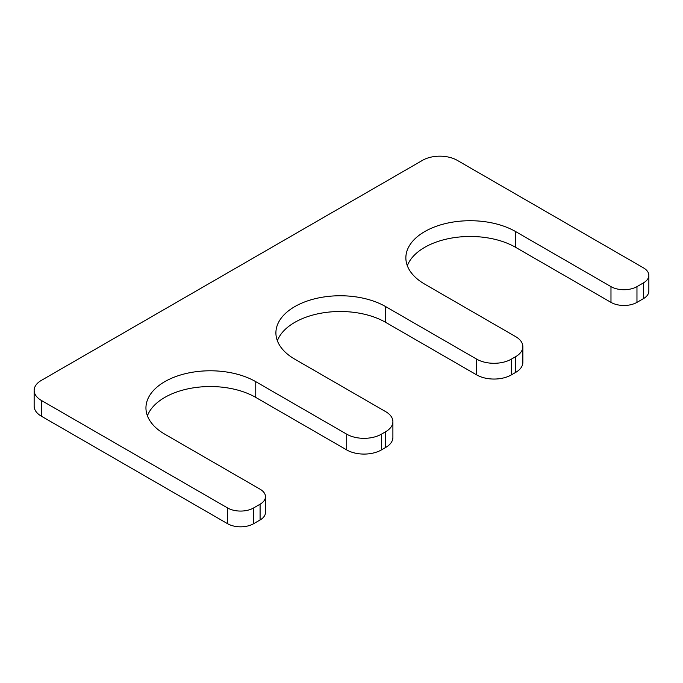 <?xml version="1.0" encoding="UTF-8"?>
<svg xmlns="http://www.w3.org/2000/svg" width="683" height="683" viewBox="0 0 683 683"><rect width="100%" height="100%" fill="white"/><g stroke="black" fill="none" stroke-linecap="round" stroke-linejoin="round"><path stroke-width="1.02" d="M515.674 231.597L515.674 247.357L610.978 302.373A18.381 10.612 0 0 0 636.966 302.373L643.463 298.625A18.381 10.612 0 0 0 648.85 291.12L648.85 275.369A18.381 10.612 0 0 0 643.463 267.864L457.192 160.317A24.503 14.147 0 0 0 422.538 160.317L41.33 380.405A24.503 14.147 0 0 0 34.15 390.411A24.503 14.147 0 0 0 41.33 400.417L227.601 507.964A18.381 10.612 0 0 0 253.589 507.964L260.086 504.208A18.381 10.612 0 0 0 265.474 496.703A18.381 10.612 0 0 0 260.086 489.207L164.791 434.183A64.33 37.138 180 0 1 145.949 407.922A64.33 37.138 180 0 1 185.656 373.61A64.33 37.138 180 0 1 255.758 381.66L346.725 434.183A24.503 14.147 0 0 0 381.387 434.183L385.716 431.682A24.503 14.147 0 0 0 392.896 421.676A24.503 14.147 0 0 0 385.716 411.67L294.749 359.147A64.33 37.138 0 0 1 275.906 332.894A64.33 37.138 0 0 1 315.614 298.582A64.33 37.138 0 0 1 385.716 306.633L476.691 359.147A24.503 14.147 0 0 0 511.345 359.147L515.674 356.654A24.503 14.147 0 0 0 522.854 346.648A24.503 14.147 0 0 0 515.674 336.642L424.706 284.119A64.33 37.138 0 0 1 405.864 257.858A64.33 37.138 0 0 1 445.572 223.546A64.33 37.138 0 0 1 515.674 231.597L610.978 286.621A18.381 10.612 0 0 0 636.966 286.621L643.463 282.873A18.381 10.612 0 0 0 648.85 275.369M34.15 390.411L34.15 406.172A24.503 14.147 0 0 0 41.33 416.169L227.601 523.716A18.381 10.612 0 0 0 253.589 523.716L260.086 519.968A18.381 10.612 0 0 0 265.474 512.463L265.474 496.703M147.408 415.802A64.33 37.138 180 0 1 192.136 388.046A64.33 37.138 180 0 1 255.758 397.412L346.725 449.935A24.503 14.147 0 0 0 381.387 449.935L385.716 447.433A24.503 14.147 0 0 0 392.896 437.427L392.896 421.676M385.716 306.633L385.716 322.385A64.33 37.138 0 0 0 322.094 313.01A64.33 37.138 0 0 0 277.366 340.766M385.716 322.385L476.691 374.907A24.503 14.147 0 0 0 511.345 374.907L515.674 372.406A24.503 14.147 0 0 0 522.854 362.4L522.854 346.648M515.674 247.357A64.33 37.138 0 0 0 452.052 237.983A64.33 37.138 0 0 0 407.324 265.738M636.966 286.621L636.966 302.373M610.978 286.621L610.978 302.373M643.463 282.873L643.463 298.625M41.33 400.417L41.33 416.169M227.601 507.964L227.601 523.716M253.589 507.964L253.589 523.716M260.086 504.208L260.086 519.968M255.758 381.66L255.758 397.412M346.725 434.183L346.725 449.935M381.387 434.183L381.387 449.935M385.716 431.682L385.716 447.433M476.691 359.147L476.691 374.907M511.345 359.147L511.345 374.907M515.674 356.654L515.674 372.406"/></g></svg>
